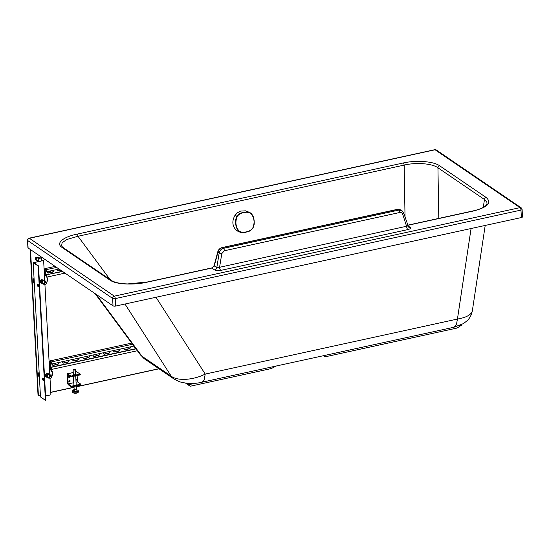 <?xml version="1.0" encoding="UTF-8"?>
<svg xmlns="http://www.w3.org/2000/svg" width="550" height="550" viewBox="0 0 550 550"><rect width="100%" height="100%" fill="white"/><g stroke="black" fill="none" stroke-linecap="round" stroke-linejoin="round"><path stroke-width="0.82" d="M439.629 165.777L486.159 197.484A1.994 1.691 124.3 0 0 484.467 199.506L437.944 167.798A1.994 1.691 124.3 0 1 439.629 165.777C433.675 161.363 416.219 159.981 403.226 162.986L77.062 234.135A1.994 0.777 77.7 0 1 77.997 236.259L66.694 239.539L62.081 242.846L61.627 245.809L62.102 246.613M438.79 218.398L437.944 167.798C432.41 163.522 416.219 162.188 404.161 165.103L405.034 217.119M77.062 234.135C64.027 236.734 55.117 242.983 62.033 247.431A1.994 1.691 -55.7 0 1 63.257 247.651L62.068 246.572M407.77 225.995L219.574 267.3L216.796 267.657L219.182 252.972C219.739 250.539 221.148 248.999 223.424 248.353L398.832 210.086L397.829 209.399A1.994 0.777 -102.3 0 0 397.506 209.316L400.909 209.914L397.829 209.399L222.42 247.665C220.131 248.318 218.646 249.81 217.972 252.147L219.182 252.972A1.994 0.447 -170.8 0 0 221.808 253.584L219.574 267.3A2.558 1.004 -102.3 0 0 220.818 270.387C218.219 270.868 216.164 270.724 214.658 269.961L211.867 268.056A1.994 0.777 -102.3 0 0 211.544 267.974C212.19 268.077 213.042 267.252 214.101 265.492L214.101 265.492A1.994 0.77 15 0 0 214.266 265.939L211.867 268.056L147.462 282.109C134.97 285.079 116.504 284.804 110.165 280.225A1.994 1.691 -55.7 0 1 111.389 280.445L63.257 247.651M140.442 354.908L144.897 359.171A15.648 13.303 124.3 0 1 141.928 356.207L140.442 354.908L95.123 293.652M472.374 310.64C471.405 314.731 466.421 317.536 457.442 319.055L456.404 324.727L453.936 327.236L463.444 323.586L467.149 320.705C469.851 318.168 471.598 314.813 472.374 310.64L485.203 225.438M201.719 382.257L203.369 381.157L204.236 379.638L205.226 374.082C193.71 380.022 177.602 381.315 171.215 376.166A15.648 13.303 124.3 0 0 174.192 379.129L179.712 381.824C187.227 383.845 194.562 383.989 201.719 382.264L453.936 327.236M521.228 207.866L521.228 207.866A1.994 1.691 124.3 0 0 520.004 207.646L114.317 296.154L29.391 238.281L435.078 149.779L520.004 207.646A1.994 0.777 -102.3 0 1 520.974 210.1A1.994 0.701 -3.1 0 0 522.094 209.399A1.994 1.994 0 0 0 521.228 207.866L436.301 149.992A1.994 1.691 124.3 0 0 435.078 149.779A1.994 0.777 77.7 0 0 434.754 149.696A1.994 0.777 77.7 0 0 434.706 149.71M113.025 305.848L28.105 247.981L27.699 240.536A1.994 1.691 -55.7 0 1 29.391 238.281A1.994 0.777 77.7 0 0 29.068 238.198L29.068 238.198A1.994 1.994 0 0 0 27.5 240.254A1.994 0.701 -3.1 0 0 27.699 240.536L112.626 298.403A1.994 0.701 -3.1 0 0 115.28 298.602A1.994 0.777 -102.3 0 0 114.317 296.154A1.994 1.691 -55.7 0 0 112.626 298.403L113.025 305.848A1.994 0.701 -3.1 0 0 115.686 306.054L115.28 298.602L520.974 210.1L521.379 217.546A1.994 0.701 -3.1 0 0 522.5 216.851L522.094 209.399M221.808 253.584L224.393 250.752L399.795 212.486A1.994 0.777 77.7 0 0 398.832 210.086L401.981 210.65L403.521 212.761M214.658 269.961A2.558 2.179 124.3 0 0 216.796 267.657L214.266 265.939L217.972 252.147A1.994 0.77 -165 0 1 217.807 251.701L217.807 251.701C218.488 249.556 219.917 248.181 222.097 247.583L222.097 247.583A1.994 0.777 -102.3 0 1 222.42 247.665L223.424 248.353A1.994 0.777 77.7 0 1 224.393 250.752M400.909 209.914L403.707 212.981A1.994 0.825 162.2 0 1 402.676 214.129L406.643 226.49A2.558 1.004 -102.3 0 0 407.88 229.577L220.818 270.387M27.5 240.254L27.906 247.699A1.994 0.701 -3.1 0 0 28.105 247.981M521.379 217.546L115.686 306.054M403.707 212.981L408.533 227.047A2.558 2.179 124.3 0 0 410.101 227.322C411.029 228.216 410.286 228.965 407.88 229.577M487.018 203.816L486.853 202.091L484.467 199.506L483.278 207.398M147.462 282.109A1.994 0.777 -102.3 0 0 147.139 282.026L127.573 283.924C120.718 283.711 115.603 282.721 112.228 280.954L111.389 280.445M461.498 324.665L461.526 325.174L457.146 328.02L326.886 356.441L324.679 356.421L323.675 355.658M459.168 325.689L461.526 325.174M323.771 355.637L324.679 356.421M190.768 383.433L188.389 383.955L187.433 383.302M188.389 383.955L188.43 384.752L186.127 383.178M185.57 383.116L190.183 386.258L188.43 384.752L195.415 383.226M276.396 365.97L271.219 368.582L190.183 386.258M237.256 216.281C235.015 221.815 235.606 226.738 239.023 231.048C241.182 232.341 243.561 232.609 246.153 231.866C248.772 231.529 250.944 230.312 252.67 228.216L252.766 228.319C251.061 230.319 249.535 231.378 248.188 231.502C244.145 232.726 244.784 232.808 240.604 232.458L236.768 230.718C232.286 226.428 231.674 221.334 234.939 215.442L237.476 212.733L240.646 211.069L245.541 210.843L249.679 212.458L247.438 212.025L243.746 212.403C240.982 212.706 238.721 213.943 236.961 216.109C234.506 220.557 235.489 228.058 238.769 231.213C240.989 232.588 243.43 232.877 246.097 232.072L250.601 230.429L252.732 228.319C255.351 223.919 254.361 216.418 250.924 213.214L249.679 212.458L250.903 213.448C248.772 212.169 246.421 211.908 243.856 212.657C241.209 212.988 239.009 214.191 237.256 216.281L234.939 215.442M252.67 228.216C255.001 222.716 254.416 217.793 250.903 213.448M45.478 274.972L45.169 269.335L46.159 270.009L46.496 271.776L46.379 269.644L44.894 268.634L45.231 274.773M46.461 275.516L46.09 275.591M47.341 271.59A1.279 1.086 124.3 0 0 48.482 273.054L48.235 272.882A1.279 1.086 -55.7 0 1 47.575 272.821M48.482 273.054L52.573 272.161A1.279 1.086 124.3 0 0 53.529 270.243M60.919 270.346L58.465 270.655A1.279 1.086 -55.7 0 1 57.812 270.593M57.578 269.363A1.279 1.086 124.3 0 0 58.713 270.827M65.003 273.123L46.97 277.056M55.138 266.399L44.894 268.634M48.235 272.882L52.326 271.996A1.279 1.086 -55.7 0 0 53.371 270.277M58.465 270.655L60.672 270.174M62.356 271.322L46.42 274.794L46.496 276.141M62.604 271.494L46.42 274.794M46.757 276.595L46.667 274.966M56.623 267.417L46.379 269.644M59.015 269.046L46.496 271.776M50.518 368.005L50.167 361.625L51.157 362.299L51.494 364.066L51.377 361.934L49.892 360.924L50.297 368.369L51.782 369.38L51.666 367.256L51.508 368.679L50.518 368.005L51.459 367.799M52.339 363.88A1.279 1.086 124.3 0 0 53.481 365.344L53.233 365.172A1.279 1.086 -55.7 0 1 52.573 365.111M53.481 365.344L57.571 364.451A1.279 1.086 124.3 0 0 58.527 362.533M62.576 361.646A1.279 1.086 124.3 0 0 63.711 363.11L67.808 362.223A1.279 1.086 124.3 0 0 68.764 360.298M72.806 359.418A1.279 1.086 124.3 0 0 73.948 360.882L78.045 359.989A1.279 1.086 124.3 0 0 79.001 358.071M83.043 357.191A1.279 1.086 124.3 0 0 84.184 358.655L88.275 357.761A1.279 1.086 124.3 0 0 89.231 355.836M93.28 354.956A1.279 1.086 124.3 0 0 94.421 356.421L98.512 355.527A1.279 1.086 124.3 0 0 99.468 353.609M103.51 352.729A1.279 1.086 124.3 0 0 104.651 354.193L108.749 353.299A1.279 1.086 124.3 0 0 109.704 351.381M113.747 350.501A1.279 1.086 124.3 0 0 114.888 351.959L118.979 351.072A1.279 1.086 124.3 0 0 119.941 349.147M123.984 348.267A1.279 1.086 124.3 0 0 125.125 349.731L129.216 348.837A1.279 1.086 124.3 0 0 130.171 346.919M134.145 346.397A1.279 1.086 124.3 0 0 134.97 347.518M137.356 350.735L51.782 369.38M131.704 343.097L49.892 360.924M53.233 365.172L57.324 364.279A1.279 1.086 -55.7 0 0 58.369 362.567M68.599 360.332A1.279 1.086 -55.7 0 1 67.561 362.051L63.463 362.945A1.279 1.086 -55.7 0 1 62.81 362.876M78.836 358.105A1.279 1.086 -55.7 0 1 77.797 359.824L73.7 360.711A1.279 1.086 -55.7 0 1 73.047 360.649M89.073 355.877A1.279 1.086 -55.7 0 1 88.027 357.589L83.937 358.483A1.279 1.086 -55.7 0 1 83.277 358.421M99.302 353.643A1.279 1.086 -55.7 0 1 98.264 355.362L94.174 356.256A1.279 1.086 -55.7 0 1 93.514 356.187M109.539 351.416A1.279 1.086 -55.7 0 1 108.501 353.134L104.404 354.021A1.279 1.086 -55.7 0 1 103.751 353.959M119.776 349.188A1.279 1.086 -55.7 0 1 118.731 350.9L114.641 351.794A1.279 1.086 -55.7 0 1 113.988 351.725M130.013 346.954A1.279 1.086 -55.7 0 1 128.968 348.673L124.877 349.566A1.279 1.086 -55.7 0 1 124.218 349.498M134.853 347.359A1.279 1.086 -55.7 0 1 134.454 347.27M135.843 348.693L51.418 367.084M135.981 348.886L51.666 367.256M132.557 344.245L51.377 361.934M133.925 346.101L51.494 364.066M71.514 387.001L68.172 384.718L67.76 383.673L67.444 373.78L70.922 376.097L70.964 376.894L67.629 374.612L68.131 383.921L71.466 386.203L71.514 387.001L80.85 384.966L80.809 384.168L71.466 386.203M76.67 371.834L80.259 374.062L80.307 374.859L70.964 376.894M77.124 375.554L77.468 381.886L80.809 384.168M75.921 379.864A0.708 0.605 124.3 0 0 76.051 379.012M68.674 377.238A0.708 0.605 124.3 0 0 69.424 376.152M68.908 381.494A0.708 0.605 124.3 0 0 69.651 380.408M80.259 374.062L70.922 376.097M75.604 374.048A1.279 0.454 176.9 0 1 75.632 374.069A1.279 0.454 176.9 0 1 75.756 374.248A1.279 0.454 176.9 0 1 74.504 374.77A1.279 0.454 176.9 0 1 73.198 374.385A1.279 0.454 176.9 0 1 73.329 374.172M77.468 381.886L76.044 382.202M73.789 382.69L68.131 383.921M75.941 380.339A0.708 0.605 124.3 0 0 75.873 379.012M69.197 376.159A0.708 0.605 124.3 0 0 68.833 377.41A0.708 0.605 124.3 0 0 69.637 376.234A0.708 0.605 124.3 0 0 69.197 376.159M69.499 381.741A0.708 0.605 -55.7 0 1 68.963 380.737A0.708 0.605 -55.7 0 1 70.077 381.184A0.708 0.605 -55.7 0 1 69.499 381.741M76.134 375.767A0.708 0.605 -55.7 0 1 75.714 376.083M73.824 390.149A2.915 1.024 -3.1 0 0 72.469 391.098A2.915 1.024 -3.1 0 0 72.758 391.511A2.915 1.024 -3.1 0 0 76.058 391.909A2.915 1.024 -3.1 0 0 78.292 390.782A2.915 1.024 -3.1 0 0 76.842 389.984M74.14 389.152L73.776 389.228L74.271 389.565A1.141 0.399 -3.1 0 1 74.154 389.407L73.996 386.457L74.154 389.407A1.141 0.399 -3.1 0 0 74.271 389.565L75.79 389.682A1.141 0.399 -3.1 0 0 76.429 389.283A1.141 0.399 -3.1 0 1 75.556 389.723A1.141 0.399 -3.1 0 1 74.271 389.565A1.141 0.399 -3.1 0 0 75.79 389.682L76.808 389.462L76.422 389.194M73.776 389.228L73.858 390.823L74.848 391.504L76.897 391.057L76.808 389.462M74.766 389.909L74.848 391.504M73.205 369.889A1.141 0.399 -3.1 0 0 74.491 370.04A1.141 0.399 -3.1 0 0 75.364 369.6A1.141 0.399 -3.1 0 0 74.202 369.263A1.141 0.399 -3.1 0 0 73.088 369.724A1.141 0.399 -3.1 0 0 73.205 369.889A1.141 0.399 -3.1 0 0 74.491 370.04A1.141 0.399 -3.1 0 0 75.364 369.6A1.141 0.399 -3.1 0 0 74.202 369.263A1.141 0.399 -3.1 0 0 73.088 369.724A1.141 0.399 -3.1 0 0 73.205 369.889M30.504 249.617L38.404 395.512L38.032 395.257L30.133 249.363M39.731 257.139A0.997 0.846 -55.7 0 1 39.05 258.741L38.851 258.782M41.257 256.946L41.463 260.824M40.377 395.086L38.404 395.512M38.981 259.091L39.421 258.995A0.997 0.846 124.3 0 0 39.325 257.132L37.675 257.489M36.059 259.662L36.726 258.177L37.462 258.012A1.423 1.21 -55.7 0 1 37.606 260.673A1.423 1.21 -55.7 0 1 37.462 258.012L38.204 257.854L39.016 259.022L38.349 260.514L36.871 260.831L35.083 258.995L35.75 257.503L37.228 257.187L38.204 257.854M36.871 260.831L35.083 258.995M36.726 258.177L35.75 257.503M42.824 279.819L44.543 280.452L42.824 279.819L41.216 281.181L40.514 280.699L42.123 279.338M40.514 280.699L40.624 282.7L41.456 283.229M41.326 283.174L41.216 281.181M45.602 374.584L46.296 375.059L47.905 373.704L49.624 374.337L47.211 373.223L46.338 373.856L45.602 374.584L45.581 375.533L45.712 376.585L46.544 377.114M46.296 375.059L46.406 377.059M47.905 373.704L47.211 373.223M43.663 280.39L45.382 281.029L43.663 280.39L42.054 281.751L41.36 281.277L42.969 279.916M41.36 281.277L41.463 283.271L43.093 284.116A1.849 1.574 -55.7 0 1 44.591 280.754A1.849 1.574 -55.7 0 1 45.506 282.074L45.382 281.029M44.227 284.075A1.849 1.574 -55.7 0 1 43.093 284.116L44.282 284.116M42.164 283.745L42.054 281.751M50.593 376.076A1.849 1.574 124.3 0 0 49.679 374.639L48.049 373.801L46.441 375.162L46.551 377.156L48.18 378.001A1.849 1.574 124.3 0 0 49.314 377.96M49.369 378.001L48.18 378.001A1.849 1.574 124.3 0 1 47.266 376.681L47.245 377.63M47.142 375.636L48.751 374.275L49.679 374.639A1.849 1.574 124.3 0 0 47.266 376.681L47.142 375.636L46.441 375.162M50.469 374.908L50.6 376.083M48.751 374.275L48.049 373.801M46.289 283.181A1.141 0.969 124.3 0 0 44.461 282.858A1.141 0.969 124.3 0 0 45.732 284.288A1.141 0.969 124.3 0 0 46.289 283.181M46.207 283.271A0.962 0.818 124.3 0 0 44.866 282.776A0.962 0.818 124.3 0 0 44.949 284.329A0.962 0.818 124.3 0 0 46.207 283.271M51.37 377.066A1.141 0.969 -55.7 0 1 49.706 378.228A1.141 0.969 -55.7 0 1 50.992 376.351A1.141 0.969 -55.7 0 1 51.37 377.066M51.287 377.156A0.962 0.818 -55.7 0 1 50.036 378.214A0.962 0.818 -55.7 0 1 49.954 376.661A0.962 0.818 -55.7 0 1 51.287 377.156M33.206 262.618L40.48 396.928L45.423 400.304L45.808 400.221L38.534 265.911L33.777 262.666L43.629 260.514L33.206 262.618L38.149 265.994L45.423 400.304M38.074 286.564A1.279 0.502 -102.3 0 0 38.28 286.619A1.279 0.502 -102.3 0 0 38.5 285.257A1.279 0.502 -102.3 0 0 37.737 284.116A1.279 0.502 -102.3 0 0 37.476 285.23A1.279 0.502 -102.3 0 0 38.074 286.564M43.031 378.056A1.279 0.502 77.7 0 1 43.629 379.39A1.279 0.502 77.7 0 1 43.367 380.504A1.279 0.502 77.7 0 1 42.604 379.356A1.279 0.502 77.7 0 1 42.824 378.001A1.279 0.502 77.7 0 1 43.031 378.056A1.279 0.502 -102.3 0 0 42.989 379.273A1.279 0.502 -102.3 0 0 43.539 380.359M43.629 260.514L44.715 280.569M44.921 284.474L49.796 374.454M50.009 378.359L50.903 394.831L45.581 395.986M38.149 265.994L38.534 265.911M37.95 284.171A1.279 0.502 -102.3 0 0 37.902 285.388A1.279 0.502 -102.3 0 0 38.452 286.474M34.038 277.963A7.116 6.05 124.3 0 0 34.361 284.006M39.449 377.891A7.116 6.05 -55.7 0 1 39.119 371.848M69.389 380.421A0.495 0.426 -55.7 0 1 68.826 381.246M55.708 363.144A0.639 0.543 -55.7 0 1 54.849 364.059A0.639 0.543 -55.7 0 1 54.684 363.364M50.71 270.854A0.639 0.543 -55.7 0 1 49.851 271.769A0.639 0.543 -55.7 0 1 49.686 271.081M49.644 271.418A0.639 0.543 124.3 0 0 50.126 270.985M54.643 363.701A0.639 0.543 124.3 0 0 55.124 363.275M109.979 279.482L77.997 236.259L404.161 165.103A1.994 0.777 77.7 0 0 403.226 162.986M110.165 280.225L62.033 247.431M407.674 225.342L473.626 210.952C487.85 207.206 492.03 202.716 486.159 197.484M407.804 225.761L410.101 227.322M124.981 304.026L171.215 376.166L141.928 356.207L96.174 294.367M471.075 228.518L457.442 319.055L205.226 374.082L155.994 297.254M397.506 209.316L222.097 247.583M399.795 212.486C401.197 212.272 402.16 212.822 402.676 214.129M211.544 267.974L147.139 282.026M473.626 210.952A1.994 0.777 -102.3 0 0 473.303 210.87L407.626 225.197M236.768 230.718L239.023 231.048M250.938 213.221C254.451 217.085 253.564 219.038 254.114 221.396C254.492 223.671 254.038 225.981 252.766 228.319L252.732 228.319M76.924 371.779L75.494 372.096M73.246 372.584L67.581 373.814M72.806 392.446A2.915 1.024 -3.1 0 0 76.106 392.837A2.915 1.024 -3.1 0 0 78.341 391.717C78.499 392.315 77.852 392.803 76.395 393.161L72.999 392.803L72.517 392.033A2.915 1.024 -3.1 0 0 72.806 392.446M73.349 392.865A2.344 0.825 -3.1 0 0 75.886 393.195A2.344 0.825 -3.1 0 0 77.797 392.356M39.05 258.741L39.421 258.995M44.956 285.038A6.827 5.809 124.3 0 0 45.533 284.398M46.289 283.291A6.827 5.809 124.3 0 0 44.392 274.601M44.963 285.168A7.116 6.05 124.3 0 0 45.753 284.274M46.248 283.546A7.116 6.05 124.3 0 0 45.024 274.629A7.116 6.05 124.3 0 0 44.371 274.251M49.472 368.479A6.827 5.809 -55.7 0 1 51.37 377.176M50.621 378.283A6.827 5.809 -55.7 0 1 50.036 378.922M49.452 368.136A7.116 6.05 -55.7 0 1 50.105 368.514A7.116 6.05 -55.7 0 1 51.336 377.424M50.834 378.159A7.116 6.05 -55.7 0 1 50.043 379.046M50.765 392.274L74.037 387.2M76.292 386.712L158.902 368.713M50.772 392.397L74.044 387.324L50.772 392.411M76.299 386.836L159.039 368.803L76.299 386.849M144.897 359.171L174.192 379.129M436.301 149.992A1.994 1.994 0 0 0 434.754 149.696L29.068 238.198M214.101 265.492L217.807 251.701M473.303 210.87C479.538 209.419 483.732 207.639 485.897 205.535L487.039 203.706M76.787 371.745L75.494 372.027M73.239 372.515L67.444 373.78M72.469 391.098L72.517 392.033M78.292 390.782L78.341 391.717M73.088 369.724L73.356 374.584L73.088 369.724M73.446 376.351L73.954 385.66L73.446 376.351M75.364 369.6L75.625 374.461L75.364 369.6M75.701 375.863L76.209 385.172L75.701 375.863M76.251 385.969L76.429 389.283L76.251 385.969M42.178 282.679L44.619 284.343M43.464 280.796L45.904 282.466M47.266 376.564L49.706 378.228M48.544 374.681L50.992 376.351M44.364 274.182L47.011 277.152L47.156 281.586L46.186 283.718M44.963 285.216L45.898 284.151M49.452 368.067L52.477 372.556L51.274 377.603M50.05 379.101L50.978 378.036"/></g></svg>
